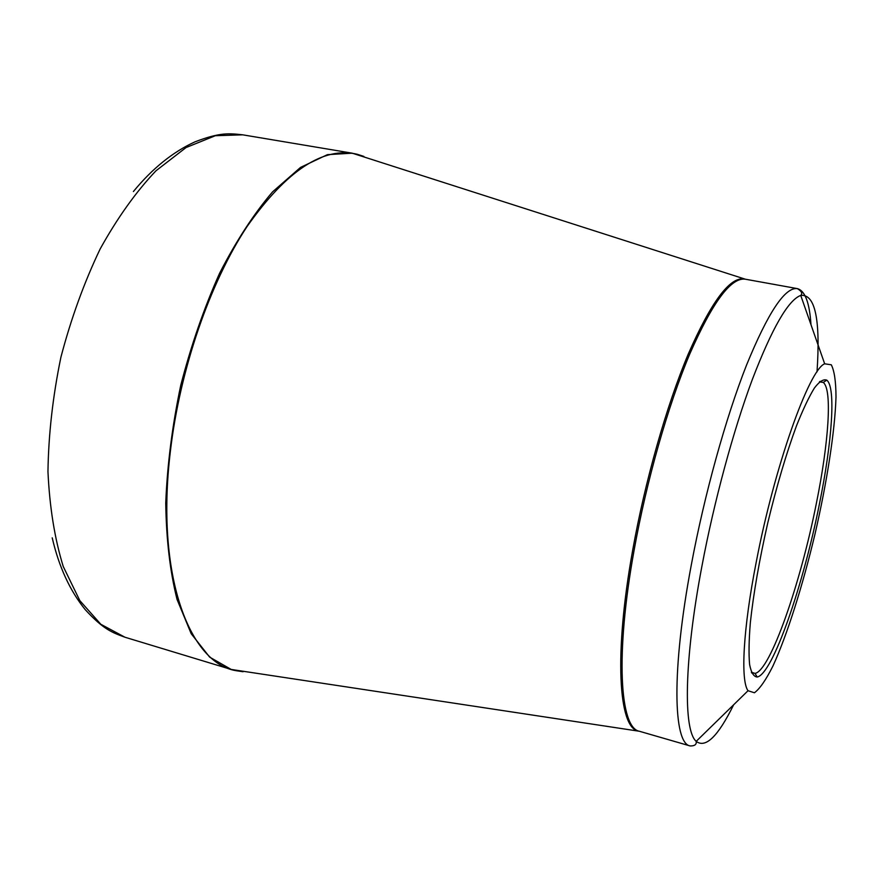 <?xml version="1.0" encoding="UTF-8"?>
<svg xmlns="http://www.w3.org/2000/svg" width="880" height="880" viewBox="0 0 880 880"><rect width="100%" height="100%" fill="white"/><g stroke="black" fill="none" stroke-linecap="round" stroke-linejoin="round"><path stroke-width="1.32" d="M756.261 561.979C774.466 466.631 809.138 369.501 824.67 363.803L831.303 364.804C834.361 370.81 835.934 381.546 836 397.034C834.933 431.189 826.98 482.108 815.012 533.984C802.681 585.772 787.182 634.92 772.948 665.995C766.007 679.833 759.836 688.765 754.424 692.769L748.033 690.723C740.454 680.625 743.072 629.024 756.261 561.979M819.489 503.657C803.319 585.343 772.596 674.256 757.207 677.017C753.698 676.764 751.168 672.573 749.595 664.455C748.66 654.071 748.913 640.134 750.343 622.666C753.489 593.439 759.297 560.186 767.767 522.907C776.743 485.749 786.324 453.387 796.488 425.799C802.978 409.519 808.94 396.924 814.385 388.036C819.401 381.458 823.537 378.84 826.793 380.16C836.099 387.288 832.051 442.057 819.489 503.657M751.366 672.21L755.018 673.398C770.22 670.923 800.503 583.715 816.343 503.492C828.663 443.003 832.502 389.312 823.229 382.426L819.423 381.876M240.713 671.385L236.467 670.747M124.96 637.23L231.209 669.449L209.66 657.129L191.202 633.721L177.045 599.434C170.027 571.472 166.265 539.308 165.748 502.931C167.277 464.838 172.282 425.634 180.752 385.308C191.092 345.422 204.028 308.077 219.582 273.273C236.214 240.911 253.88 213.763 272.591 191.84L300.52 167.409L327.448 154.649L352.22 153.186L242.726 134.827L215.369 135.707L186.021 147.565L155.991 170.775C136.07 191.741 117.458 217.8 100.166 248.941C84.139 282.491 71.049 318.582 60.907 357.214C52.822 396.33 48.51 434.478 47.96 471.647C49.61 507.232 54.703 538.846 63.239 566.489L79.827 600.622L100.837 624.283L124.96 637.23C112.475 632.621 103.73 629.783 85.239 609.653C69.938 590.755 58.927 566.808 52.217 537.834M357.511 154.363L361.603 155.672M639.419 731.28L638.044 730.961C618.574 727.474 613.844 654.401 632.643 550.451C645.073 480.799 666.6 405.427 688.347 353.859C711.15 301.983 729.707 276.98 744.018 278.883L745.382 279.213M363.891 156.42L357.181 154.253C323.411 146.278 286.715 170.357 247.093 226.49C209.891 282.777 179.828 369.611 170.324 451.759C155.54 574.497 189.068 663.234 236.126 670.692L243.1 671.737M817.014 371.877C820.567 319.33 815.133 293.843 800.734 295.416C802.747 293.458 801.625 291.192 797.357 288.618L745.338 279.202C731.093 277.167 712.569 302.093 689.766 353.98C668.03 405.548 646.481 481.03 634.007 550.77C615.153 654.918 619.883 728.002 639.375 731.258L690.151 745.943C673.222 743.468 671.418 670.318 691.295 564.971C704.462 494.439 725.758 417.824 746.438 365.332C768.053 312.488 785.026 286.924 797.357 288.618C805.024 290.675 809.567 302.709 810.986 324.709M824.67 363.803L800.734 295.416C788.194 300.091 772.024 328.207 752.224 379.764C733.271 430.716 714.153 501.193 701.921 566.159C684.002 660.627 683.254 730.367 696.201 741.356C705.595 748.539 718.091 736.351 733.656 704.77M745.338 279.202L352.22 153.186M639.375 731.258L231.209 669.449M748.033 690.723L696.201 741.356C696.707 744.502 694.694 746.031 690.151 745.943M821.634 381.678L820.017 381.359M753.258 673.365L751.663 672.936M242.726 134.827C229.493 133.408 220.407 132.066 194.898 141.878C172.777 152.009 152.284 168.564 133.386 191.543M755.018 673.398L757.207 677.017M823.229 382.426L826.793 380.16"/></g></svg>
